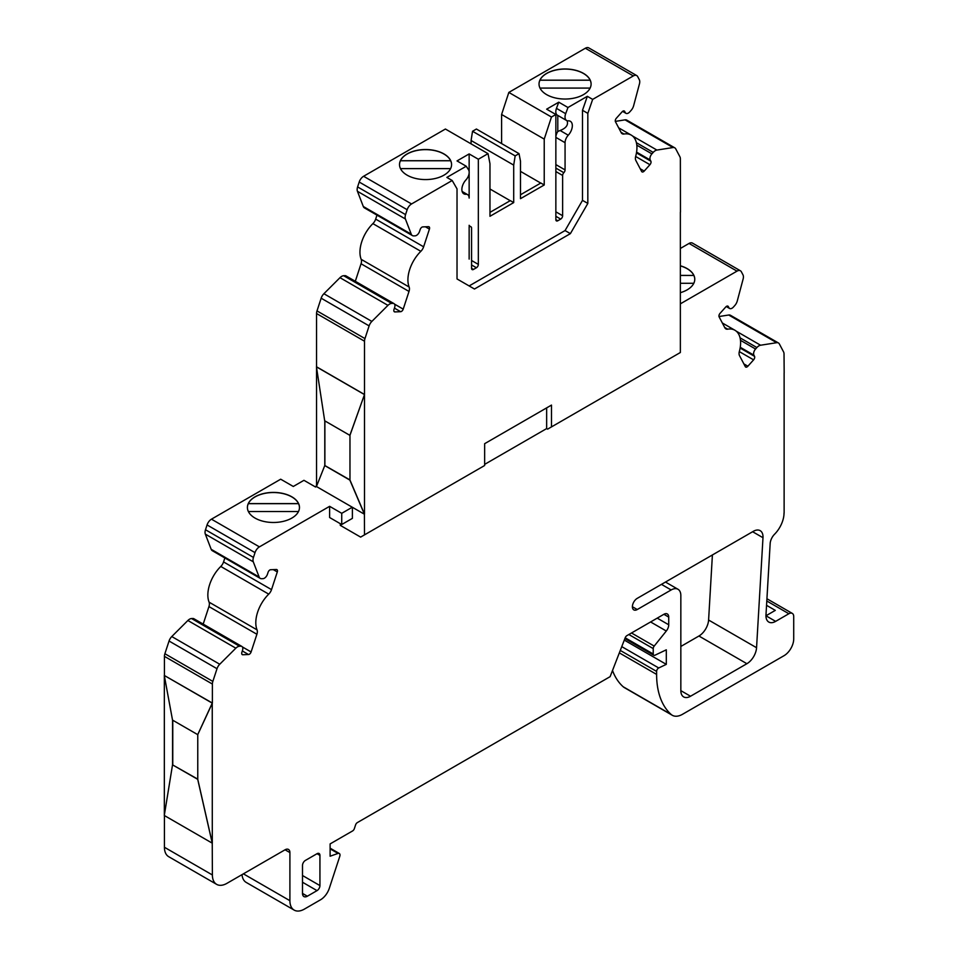 <?xml version="1.0" encoding="UTF-8"?>
<svg xmlns="http://www.w3.org/2000/svg" width="958" height="958" viewBox="0 0 958 958"><rect width="100%" height="100%" fill="white"/><g stroke="black" fill="none" stroke-linecap="round" stroke-linejoin="round"><path stroke-width="1.44" d="M520.493 171.374L540.743 183.074M555.856 114.493L546.647 109.176L558.765 102.183L567.962 107.5L565.675 113.691A7.592 4.383 120 0 0 566.597 120.504A7.592 4.383 120 0 0 568.25 120.852A9.592 5.532 -60 0 1 570.333 121.283A9.592 5.532 -60 0 1 568.262 135.21A7.532 4.347 120 0 0 565.064 142.694L565.064 169.913A2.742 1.581 -60 0 1 563.843 172.691A2.742 1.581 120 0 0 562.633 175.458L562.633 215.742A2.742 1.581 -60 0 1 560.693 219.095L557.796 220.771A2.742 1.581 -60 0 1 556.418 220.903A2.742 1.581 -60 0 1 555.856 219.657L555.856 114.493L551.461 117.032L544.228 139.102L544.228 184.978L540.839 183.014L520.493 194.761M489.969 189.001L510.219 200.689M544.228 184.978L520.493 198.677L520.493 161.195L519.032 153.651L515.164 155.879L513.704 165.111L513.704 202.593L510.315 200.629L489.969 212.377M680.36 275.437L693.843 275.437A26.034 15.029 180 0 1 694.766 279.317M693.843 275.437L680.36 275.389M680.36 283.293L693.796 283.293M247.404 507.536A26.034 15.029 180 0 1 248.314 503.669L298.549 503.669A26.034 15.029 180 0 1 299.459 507.536M298.549 503.609L248.314 503.609A26.034 15.029 180 0 1 273.437 492.532A26.034 15.029 180 0 1 298.549 503.609L298.549 503.669M248.373 511.512L298.489 511.512M680.36 265.893A26.034 15.029 180 0 1 693.843 275.389M680.36 265.785A26.034 15.029 180 0 1 687.137 268.599A26.034 15.029 180 0 1 694.766 279.233A26.034 15.029 180 0 1 680.36 292.681M248.314 511.404A26.034 15.029 180 0 1 247.404 507.453A26.034 15.029 180 0 1 263.474 493.562A26.034 15.029 180 0 1 291.843 496.819A26.034 15.029 180 0 1 299.471 507.453A26.034 15.029 180 0 1 276.886 522.35A26.034 15.029 180 0 1 248.314 511.404M539.031 84.088A26.034 15.029 180 0 1 539.941 80.221L590.176 80.221A26.034 15.029 180 0 1 591.098 84.088M540.001 88.076L590.116 88.076M590.176 80.161L539.941 80.161A26.034 15.029 180 0 1 565.064 69.084A26.034 15.029 180 0 1 590.176 80.161L590.176 80.221M399.51 164.632A26.034 15.029 180 0 1 400.432 160.764L450.655 160.764A26.034 15.029 180 0 1 451.577 164.632M450.655 160.716L400.432 160.716A26.034 15.029 180 0 1 425.544 149.64A26.034 15.029 180 0 1 450.655 160.716L450.655 160.764M400.48 168.62L450.607 168.62M546.647 94.638A26.034 15.029 180 0 1 539.031 84.005A26.034 15.029 180 0 1 565.064 68.976A26.034 15.029 180 0 1 591.098 84.005A26.034 15.029 180 0 1 575.028 97.896A26.034 15.029 180 0 1 546.647 94.638M400.432 168.512A26.034 15.029 180 0 1 399.51 164.548A26.034 15.029 180 0 1 415.58 150.669A26.034 15.029 180 0 1 443.949 153.927A26.034 15.029 180 0 1 451.577 164.548A26.034 15.029 180 0 1 429.004 179.445A26.034 15.029 180 0 1 400.432 168.512M364.411 394.552L316.451 366.866L324.69 420.801L349.874 435.351L364.507 394.504L349.969 435.291L349.969 480.042L364.507 514.159L364.507 394.504L316.547 366.806L316.547 313.529A6.85 3.952 -60 0 1 317.002 310.907L321.158 298.201A6.85 3.952 -60 0 1 323.9 293.723L339.982 277.676A6.85 3.952 -60 0 1 343.694 275.724L345.012 275.676A4.79 2.766 -60 0 1 345.97 275.892L393.93 303.578A4.79 2.766 -60 0 1 394.612 307.614L393.989 309.494A2.742 1.581 -60 0 0 394.385 311.793A2.742 1.581 -60 0 0 394.935 311.925L400.636 311.697L394.445 308.129M316.547 486.281L316.547 367.501M324.786 420.861L324.786 465.492L316.451 486.532L364.411 514.218L349.874 480.102L324.69 465.552M349.969 479.934L324.786 465.492M324.882 465.444L324.882 420.921M551.497 426.897L547.617 429.136L546.647 428.585L546.647 407.88L551.497 405.09L551.497 426.897L680.36 352.508L680.36 331.528M680.455 212.089L680.36 158.872A6.85 3.952 120 0 0 679.905 156.765L675.737 148.861A6.85 3.952 120 0 0 674.767 147.831A6.85 3.952 120 0 0 673.007 147.544L656.913 150.071A6.85 3.952 120 0 0 653.212 152.406L651.895 153.879L636.819 145.173M364.411 514.218L364.507 534.863L484.64 465.504L484.64 443.686L546.647 407.88M784.123 512.758L784.027 513.045A20.549 11.867 -60 0 1 774.555 534.241A9.592 5.532 -60 0 0 770.16 543.569L765.981 614.988A13.699 7.915 -60 0 0 768.795 622.053A13.699 7.915 -60 0 0 775.645 621.371L788.865 613.731A6.85 3.952 -60 0 1 792.29 613.395A6.85 3.952 -60 0 1 793.715 616.533L793.715 638.902A13.699 7.915 -60 0 1 784.027 655.691L682.563 714.261A20.549 11.867 -60 0 1 672.288 715.279A20.549 11.867 -60 0 1 671.151 714.452A95.908 55.372 -60 0 1 656.613 674.408L656.613 671.414A2.742 1.581 -60 0 1 658.721 667.965L666.301 664.361L624.293 640.1M784.171 372.937L784.027 354.017A6.85 3.952 -60 0 0 783.572 351.909L779.405 344.018A6.85 3.952 -60 0 0 778.447 342.976L730.487 315.29A6.85 3.952 120 0 0 728.715 315.014L718.979 316.535M197.719 779.393L212.245 843.16L164.285 815.474L172.524 764.843L197.767 779.357L197.767 734.606L212.389 703.052L164.285 675.45L172.524 720.093L197.719 734.642L212.245 703.136L164.285 675.45M212.245 843.16L212.389 874.965L164.429 847.267A20.549 11.867 120 0 0 168.692 856.68L216.652 884.366A20.549 11.867 -60 0 1 212.389 874.965M212.245 703.136L212.293 843.136L197.767 779.357M172.524 764.843L197.767 779.141M172.763 720.236L172.763 764.712M164.333 815.174L164.333 675.713M172.572 720.129L172.572 764.819M784.123 372.961L784.123 512.997M316.547 485.91L315.098 486.76M469.145 171.638L469.145 153.927L457.026 160.92L466.235 166.237L446.859 177.422L452.188 180.499L457.026 188.882L457.026 278.946L474.473 289.017L570.393 233.632L587.829 203.431L582.5 200.354L582.5 110.29L587.829 113.367L592.667 99.392L587.338 96.315L567.962 107.5M570.393 233.632L565.064 230.567L582.5 200.354M567.064 120.72C568.513 124.887 566.19 128.144 560.107 130.504L557.796 131.509L557.796 115.427M469.145 259.091L469.145 226.651M466.235 166.237L468.534 169.782A7.592 4.383 -60 0 1 465.947 179.912A9.592 5.532 120 0 0 463.864 193.839A9.592 5.532 120 0 0 465.947 194.27A7.532 4.347 -60 0 1 467.576 194.618A7.532 4.347 -60 0 1 469.145 198.067L469.145 173.123M469.145 225.298A2.742 1.581 120 0 0 469.707 226.543A2.742 1.581 120 0 0 470.354 226.663A2.742 1.581 -60 0 1 471.001 226.795A2.742 1.581 -60 0 1 471.564 228.04L471.564 268.324A2.742 1.581 120 0 0 472.126 269.569A2.742 1.581 120 0 0 473.503 269.438L476.413 267.761A2.742 1.581 120 0 0 478.341 264.408L478.341 159.244L469.145 153.927M555.856 164.596L565.064 169.913M557.796 131.509A7.532 4.347 120 0 0 555.856 137.377L565.064 142.694M558.765 102.183L556.466 108.374A7.592 4.383 120 0 0 557.388 115.188L566.597 120.504M587.829 203.431L587.829 113.367M469.145 285.939L565.064 230.567M582.5 110.29L587.338 96.315M484.64 464.379L546.647 428.585M484.64 443.686L551.497 405.09M329.624 517.524L341.731 524.517L341.731 513.32L329.624 506.327L329.624 517.524M452.188 180.499L411.557 203.958A6.85 3.952 120 0 0 407.162 209.718L405.557 214.616A6.85 3.952 120 0 0 405.402 218.987L411.257 234.183A6.85 3.952 120 0 0 412.383 235.572A6.85 3.952 120 0 0 413.76 235.896L415.077 235.848A4.79 2.766 -60 0 0 419.58 231.345L420.203 229.465A2.742 1.581 -60 0 1 422.777 226.902L428.477 226.675A2.742 1.581 -60 0 1 429.028 226.806A2.742 1.581 -60 0 1 429.424 229.118L423.628 246.805A6.85 3.952 -60 0 1 420.849 251.319A27.399 15.819 120 0 0 409.15 287.029A6.85 3.952 -60 0 1 409.006 291.448L403.21 309.135A2.742 1.581 -60 0 1 400.636 311.697M364.507 394.504L364.507 341.216A6.85 3.952 120 0 1 364.962 338.593L369.117 325.888A6.85 3.952 120 0 1 371.86 321.421L387.942 305.363A6.85 3.952 120 0 1 391.654 303.411L392.972 303.363A4.79 2.766 -60 0 1 393.93 303.578M592.667 99.392L633.31 75.933A6.85 3.952 120 0 1 636.735 75.586A6.85 3.952 120 0 1 637.693 76.628L639.297 79.67A6.85 3.952 120 0 1 639.465 83.849L633.609 105.811A6.85 3.952 120 0 1 631.094 110.41L629.777 111.882A4.79 2.766 -60 0 1 625.945 113.319A4.79 2.766 -60 0 1 625.275 112.589L624.664 111.427A2.742 1.581 -60 0 0 624.269 111.008A2.742 1.581 -60 0 0 622.089 111.835L616.377 118.205A2.742 1.581 -60 0 0 615.443 121.714L621.227 132.719A6.85 3.952 -60 0 0 622.197 133.749A6.85 3.952 -60 0 0 624.005 134.024A27.399 15.819 120 0 1 631.262 135.114A27.399 15.819 120 0 1 635.705 156.238A6.85 3.952 -60 0 0 635.849 160.477L641.644 171.482A2.742 1.581 -60 0 0 642.028 171.889A2.742 1.581 -60 0 0 644.219 171.075L649.931 164.704A2.742 1.581 -60 0 0 650.865 161.195L650.254 160.022A4.79 2.766 -60 0 1 651.895 153.879M778.447 342.976A6.85 3.952 -60 0 0 776.675 342.701L760.58 345.227A6.85 3.952 -60 0 0 756.88 347.55L755.563 349.023A4.79 2.766 -60 0 0 753.922 355.179L754.533 356.34A2.742 1.581 -60 0 1 753.599 359.849L747.887 366.219A2.742 1.581 -60 0 1 745.695 367.046A2.742 1.581 -60 0 1 745.312 366.627L739.516 355.634A6.85 3.952 -60 0 1 739.372 351.382A27.399 15.819 -60 0 0 734.93 330.259A27.399 15.819 -60 0 0 727.673 329.169A6.85 3.952 -60 0 1 725.865 328.893A6.85 3.952 -60 0 1 724.895 327.864L719.111 316.87A2.742 1.581 -60 0 1 720.045 313.35L725.757 306.979A2.742 1.581 -60 0 1 727.936 306.165A2.742 1.581 -60 0 1 728.331 306.572L728.942 307.746L726.511 306.332M680.36 303.842L737.001 271.138A6.85 3.952 -60 0 1 740.426 270.791A6.85 3.952 -60 0 1 741.396 271.832L742.965 274.814A6.85 3.952 -60 0 1 743.133 278.994L737.277 300.956A6.85 3.952 -60 0 1 734.762 305.566L733.445 307.039A4.79 2.766 -60 0 1 729.613 308.464A4.79 2.766 -60 0 1 728.942 307.746M329.624 506.327L259.414 546.874A6.85 3.952 120 0 0 255.02 552.634L253.451 557.436A6.85 3.952 120 0 0 253.283 561.807L259.139 577.003A6.85 3.952 -60 0 0 260.265 578.393A6.85 3.952 -60 0 0 261.654 578.716L262.971 578.668A4.79 2.766 -60 0 0 267.474 574.165L268.084 572.297A2.742 1.581 -60 0 1 270.659 569.723L276.371 569.507A2.742 1.581 -60 0 1 276.922 569.627A2.742 1.581 -60 0 1 277.305 571.938L271.521 589.625A6.85 3.952 -60 0 1 268.731 594.14A27.399 15.819 -60 0 0 257.043 629.861A6.85 3.952 -60 0 1 256.9 634.268L251.104 651.955A2.742 1.581 -60 0 1 248.529 654.53L242.326 650.949M212.389 703.052L212.389 684.048A6.85 3.952 -60 0 1 212.844 681.413L217.011 668.708A6.85 3.952 -60 0 1 219.741 664.241L235.836 648.183A6.85 3.952 -60 0 1 239.536 646.231L240.853 646.183A4.79 2.766 -60 0 1 241.823 646.41A4.79 2.766 -60 0 1 242.494 650.434L241.883 652.314A2.742 1.581 -60 0 0 242.266 654.625A2.742 1.581 -60 0 0 242.817 654.745L248.529 654.53M240.853 646.183L192.893 618.497A4.79 2.766 -60 0 1 193.863 618.712L241.823 646.41M259.414 546.874L211.455 519.176L280.694 479.204L293.292 486.472L303.949 480.317L315.577 487.035L316.451 486.532M775.645 621.371L765.957 615.778L775.297 610.378L766.544 605.324M319.936 855.386L319.936 885.587A4.107 2.371 -60 0 1 317.026 890.629L307.338 896.221A6.85 3.952 -60 0 1 303.914 896.556A6.85 3.952 -60 0 1 302.5 893.419L302.5 865.445A4.107 2.371 -60 0 1 305.398 860.416L317.026 853.71A4.107 2.371 -60 0 1 319.086 853.506A4.107 2.371 -60 0 1 319.936 855.386L317.026 853.71M678.001 589.278A13.699 7.915 -60 0 0 671.151 589.96L637.238 609.539A6.85 3.952 120 0 1 633.813 609.875A6.85 3.952 120 0 1 632.759 604.39A6.85 3.952 120 0 1 637.238 598.355L753.323 531.331A13.699 7.915 120 0 1 760.173 530.648A13.699 7.915 120 0 1 762.987 537.713L756.557 647.716A13.699 7.915 -60 0 1 746.893 663.702L690.526 696.238A13.699 7.915 -60 0 1 683.677 696.921A13.699 7.915 -60 0 1 680.839 690.646L680.839 595.553A13.699 7.915 -60 0 0 678.001 589.278L665.475 582.045M712.405 554.957L708.597 620.03A13.699 7.915 -60 0 1 698.933 636.016L680.839 646.458M612.509 670.492A95.908 55.372 120 0 0 623.191 686.766A20.549 11.867 120 0 0 624.329 687.593L672.288 715.279M666.301 664.361L666.301 649.811L654.997 655.2A2.742 1.581 -60 0 1 653.799 655.248A2.742 1.581 -60 0 1 653.224 653.991L653.224 648.59A2.742 1.581 -60 0 1 654.194 646.087L666.301 631.023L650.602 621.958M668.732 617.096L663.882 614.294A6.85 3.952 -60 0 1 667.307 613.958A6.85 3.952 -60 0 1 668.732 617.096L668.732 624.784A6.85 3.952 -60 0 1 666.301 631.023M663.882 614.294L626.891 635.645A2.742 1.581 -60 0 0 625.215 637.741L610.114 676.659L357.346 822.599A2.742 1.581 -60 0 0 355.586 824.91L354.364 828.622A2.742 1.581 -60 0 1 352.616 830.921L330.115 843.914L330.115 856.224L338.042 853.422A3.425 1.976 -60 0 1 339.288 853.47A3.425 1.976 -60 0 1 339.779 856.344L329.324 888.246A13.699 7.915 -60 0 1 320.547 899.778L304.44 909.082A20.549 11.867 -60 0 1 294.154 910.1A20.549 11.867 -60 0 1 289.903 900.688L289.903 852.584L285.053 849.794A6.85 3.952 -60 0 1 288.478 849.447A6.85 3.952 -60 0 1 289.903 852.584M242.015 874.642A20.549 11.867 120 0 0 246.206 882.414L294.154 910.1M285.053 849.794L226.926 883.348A20.549 11.867 -60 0 1 216.652 884.366M192.893 618.497L191.576 618.545A6.85 3.952 120 0 0 187.876 620.497L171.781 636.555A6.85 3.952 120 0 0 169.051 641.022L164.884 653.727A6.85 3.952 120 0 0 164.429 656.35L164.429 675.366M224.867 557.951L223.561 561.939A6.85 3.952 -60 0 1 220.783 566.453A27.399 15.819 120 0 0 209.083 602.163A6.85 3.952 -60 0 1 208.94 606.582L203.192 624.101M211.455 519.176A6.85 3.952 120 0 0 207.06 524.948L205.491 529.75A6.85 3.952 120 0 0 205.323 534.121L211.179 549.317A6.85 3.952 120 0 0 212.317 550.706L260.265 578.393M740.426 270.791L692.466 243.104A6.85 3.952 120 0 0 689.041 243.44L680.36 248.469M355.31 281.281L361.046 263.761A6.85 3.952 -60 0 0 361.19 259.343A27.399 15.819 -60 0 1 372.89 223.621A6.85 3.952 -60 0 0 375.668 219.107L376.973 215.131M412.383 235.572L364.423 207.886A6.85 3.952 -60 0 1 363.298 206.497L357.442 191.301A6.85 3.952 -60 0 1 357.597 186.93L359.202 182.032A6.85 3.952 -60 0 1 363.597 176.272L445.41 129.031L488.029 153.651L478.341 159.244M513.704 202.593L489.969 216.292L489.969 163.71L488.029 153.651M513.704 165.111L471.085 140.503L472.534 131.27L476.413 129.031L519.032 153.651M515.164 155.879L472.534 131.27M544.228 139.102L501.597 114.493L508.83 92.423L585.35 48.235A6.85 3.952 -60 0 1 588.775 47.9L636.735 75.586M551.461 117.032L508.83 92.423M615.311 121.391L625.047 119.858A6.85 3.952 -60 0 1 626.819 120.145L674.767 147.831M164.429 815.557L164.429 847.267M341.731 524.517L352.388 518.362L352.388 507.285M341.731 513.32L352.293 507.225M340.282 523.667L340.282 525.355L360.627 537.103L364.507 534.863M471.085 143.856L471.085 140.503M501.597 143.58L501.597 114.493M680.36 331.803L680.36 212.149M471.564 260.492L478.341 264.408M471.564 264.959L476.413 267.761M471.564 268.324L473.503 269.438M469.288 226.052L470.354 226.663M556.466 108.374L565.675 113.691M555.856 219.657L557.796 220.771M555.856 216.292L560.693 219.095M555.856 211.826L562.633 215.742M555.856 171.542L562.633 175.458M555.856 168.069L563.843 172.691M560.107 130.504L568.262 135.21M403.21 309.135L394.48 304.093M394.935 311.925L393.989 311.386M392.972 303.363L345.012 275.676M429.424 229.118L425.412 226.795M650.254 160.022L636.591 152.13M650.865 161.195L636.459 152.873M649.931 164.704L635.645 156.465M644.219 171.075L640.207 168.764M625.275 112.589L622.844 111.188M624.664 111.427L623.718 110.888M728.331 306.572L727.385 306.033M755.563 349.023L740.486 340.318M753.922 355.179L740.259 347.287M754.533 356.34L740.127 348.029M753.599 359.849L739.313 351.61M747.887 366.219L743.887 363.908M251.104 651.955L242.362 646.913M242.817 654.745L241.883 654.206M277.305 571.938L273.305 569.627M307.338 896.221L302.5 893.419M690.526 696.238L680.839 690.646M746.893 663.702L698.933 636.016M756.557 647.716L708.597 620.03M762.987 537.713L752.629 531.738M637.238 609.539L632.4 606.737M671.151 589.96L661.463 584.368M760.58 345.227L736.235 331.169M756.88 347.55L740.067 337.839M776.675 342.701L728.715 315.014M788.865 613.731L766.795 600.989M671.151 714.452L623.191 686.766M656.613 674.408L619.335 652.889M656.613 671.414L620.281 650.434M658.721 667.965L621.766 646.626M653.224 653.991L625.191 637.812M653.224 648.59L628.855 634.519M654.194 646.087L631.502 632.987M668.732 624.784L657.224 618.138M289.903 900.688L243.392 873.84M212.844 681.413L164.884 653.727M212.389 684.048L164.429 656.35M217.011 668.708L169.051 641.022M219.741 664.241L171.781 636.555M235.836 648.183L187.876 620.497M239.536 646.231L191.576 618.545M256.9 634.268L208.94 606.582M257.043 629.861L209.083 602.163M268.731 594.14L220.783 566.453M271.521 589.625L223.561 561.939M259.139 577.003L211.179 549.317M737.001 271.138L689.041 243.44M727.673 329.169L724.679 327.432M364.962 338.593L317.002 310.907M364.507 341.216L316.547 313.529M369.117 325.888L321.158 298.201M371.86 321.421L323.9 293.723M387.942 305.363L339.982 277.676M391.654 303.411L343.694 275.724M409.006 291.448L361.046 263.761M409.15 287.029L361.19 259.343M420.849 251.319L372.89 223.621M423.628 246.805L375.668 219.107M411.257 234.183L363.298 206.497M405.402 218.987L357.442 191.301M405.557 214.616L357.597 186.93M407.162 209.718L359.202 182.032M411.557 203.958L363.597 176.272M633.31 75.933L585.35 48.235M624.005 134.024L621.012 132.288M656.913 150.071L632.567 136.012M653.212 152.406L636.399 142.694M673.007 147.544L625.047 119.858M253.283 561.807L205.323 534.121M253.451 557.436L205.491 529.75M255.02 552.634L207.06 524.948M319.936 885.587L302.5 875.516M317.026 890.629L302.5 882.234M338.042 853.422L330.115 848.848M462.439 192.247L465.947 194.27M469.18 225.741L471.001 226.795M625.945 113.319L622.58 111.368M729.613 308.464L726.248 306.524M792.29 613.395L766.927 598.75M653.799 655.248L624.891 638.567M734.93 330.259L722.332 322.978M631.262 135.114L618.664 127.833M339.288 853.47L330.115 848.165M462.151 191.48L467.576 194.618"/></g></svg>
